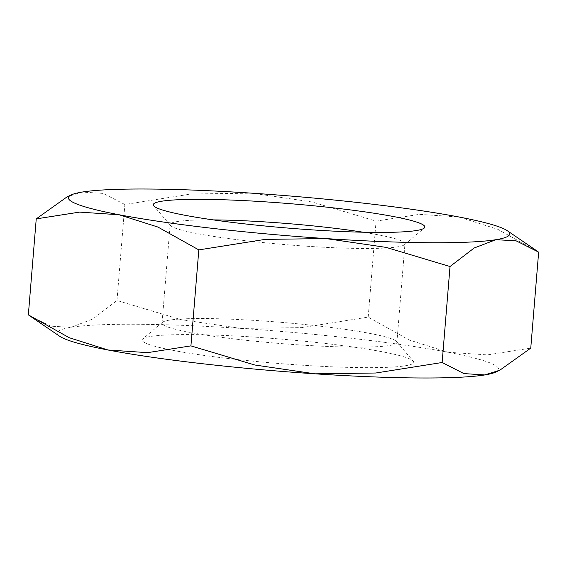 <?xml version="1.0" encoding="UTF-8"?>
<svg xmlns="http://www.w3.org/2000/svg" width="567" height="567" viewBox="0 0 567 567"><rect width="100%" height="100%" fill="white"/><g stroke="black" fill="none" stroke-linecap="round" stroke-linejoin="round"><path stroke-width="0.43" stroke-dasharray="2.83 2.13" d="M163.686 325.16A117.816 10.589 4.7 0 0 288.887 344.183A117.816 10.589 4.7 0 0 396.865 342.475A117.816 10.589 4.7 0 0 396.461 341.483A117.816 10.589 4.7 0 0 395.206 340.483A117.816 10.589 4.7 0 0 275.3 321.865A117.816 10.589 4.7 0 0 162.587 322.254A117.816 10.589 4.7 0 0 162.027 323.169A117.816 10.589 4.7 0 0 163.686 325.16M144.061 342.262A136.25 12.247 4.7 0 0 294.96 364.701A136.25 12.247 4.7 0 0 413.272 361.136A136.25 12.247 4.7 0 0 411.819 359.981A136.25 12.247 4.7 0 0 273.145 338.449A136.25 12.247 4.7 0 0 142.792 338.903A136.25 12.247 4.7 0 0 144.061 342.262M213.277 219.897A117.816 10.589 4.7 0 0 170.135 224.525A117.816 10.589 4.7 0 0 170.539 225.517A117.816 10.589 4.7 0 0 171.794 226.517A117.816 10.589 4.7 0 0 291.7 245.135A117.816 10.589 4.7 0 0 404.413 244.746A117.816 10.589 4.7 0 0 404.973 243.831A117.816 10.589 4.7 0 0 403.314 241.84A117.816 10.589 4.7 0 0 363.171 232.215M538.65 252.131L497.741 229.281L458.979 216.998L419.424 214.347L376.077 221.123L312.197 202.001L252.088 193.184L191.185 193.992L124.868 204.496L103.123 193.411L82.172 192.064L67.14 196.82M495.636 372.136A221.406 19.895 4.7 0 0 495.487 365.517A221.406 19.895 4.7 0 0 447.859 352.242L487.414 354.892L530.762 348.117M30.129 316.11L50.917 326.188L71.052 327.308A221.406 19.895 4.7 0 0 59.733 336.302M71.052 327.308L92.797 319.023L116.979 300.482L180.859 319.604L240.968 328.421A221.406 19.895 4.7 0 0 71.052 327.308M240.968 328.421L301.871 327.613L368.181 317.109L409.098 339.952L447.859 352.242A221.406 19.895 4.7 0 0 240.968 328.421M116.979 300.482L124.868 204.496M368.181 317.109L376.077 221.123M396.461 341.483L413.272 361.136M396.865 342.475L404.973 243.831M404.413 244.746L424.208 228.097M170.539 225.517L153.728 205.864M162.027 323.169L170.135 224.525M162.587 322.254L142.792 338.903"/><path stroke-width="0.85" d="M155.181 207.019A136.25 12.247 4.7 0 0 293.855 228.551A136.25 12.247 4.7 0 0 424.208 228.097A136.25 12.247 4.7 0 0 422.939 224.738A136.25 12.247 4.7 0 0 272.04 202.299A136.25 12.247 4.7 0 0 153.728 205.864A136.25 12.247 4.7 0 0 155.181 207.019M506.607 230.273A221.406 19.895 4.7 0 0 458.979 216.998A221.406 19.895 4.7 0 0 252.088 193.184A221.406 19.895 4.7 0 0 82.172 192.064A221.406 19.895 4.7 0 0 71.364 194.864A221.406 19.895 4.7 0 0 71.513 201.483A221.406 19.895 4.7 0 0 119.141 214.758A221.406 19.895 4.7 0 0 326.032 238.579L386.141 247.396L450.021 266.518L474.203 247.977L495.948 239.692A221.406 19.895 4.7 0 0 507.267 230.698A221.406 19.895 4.7 0 0 506.607 230.273M71.364 194.864L67.14 196.82L36.238 218.883L79.586 212.108L119.141 214.758L157.902 227.048L198.819 249.891L265.129 239.387L326.032 238.579A221.406 19.895 4.7 0 0 495.948 239.692L516.083 240.812L538.65 252.131L530.762 348.117L499.86 370.18L484.828 374.936L463.877 373.589L442.132 362.504L375.815 373.008L314.912 373.816A221.406 19.895 4.7 0 0 484.828 374.936A221.406 19.895 4.7 0 0 495.636 372.136L499.86 370.18M28.35 314.869L59.733 336.302A221.406 19.895 4.7 0 0 60.393 336.727A221.406 19.895 4.7 0 0 108.021 350.002A221.406 19.895 4.7 0 0 314.912 373.816L254.803 364.999L190.923 345.877L147.576 352.653L108.021 350.002L69.259 337.719L28.35 314.869L36.238 218.883M363.171 232.215A117.816 10.589 4.7 0 0 213.277 219.897M190.923 345.877L198.819 249.891M442.132 362.504L450.021 266.518M507.267 230.698L536.871 250.89"/></g></svg>
